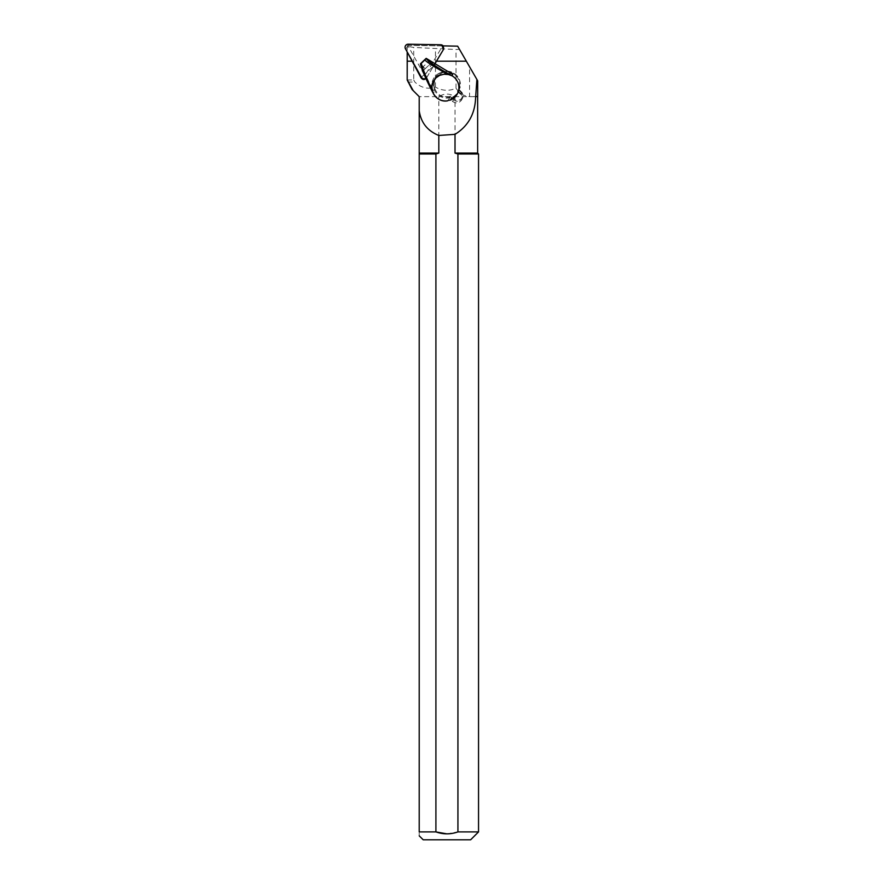 <?xml version="1.0" encoding="UTF-8"?>
<svg xmlns="http://www.w3.org/2000/svg" width="884" height="884" viewBox="0 0 884 884"><rect width="100%" height="100%" fill="white"/><g stroke="black" fill="none" stroke-linecap="round" stroke-linejoin="round"><path stroke-width="0.66" stroke-dasharray="4.42 3.31" d="M451.912 75.759A13.536 13.437 -152.5 0 0 433.878 80.433M451.271 99.682A13.536 13.448 27.5 0 1 449.967 100.212L451.702 97.24L453.569 99.583A5.536 5.492 -152.5 0 0 462.465 98.345A5.536 5.492 -152.5 0 0 461.536 92.002L459.426 89.792L457.945 92.632M458.343 91.859L459.426 89.792A1.182 1.182 27.5 0 1 459.293 88.499L459.437 89.792L461.536 91.991L460.564 93.881C462.299 95.66 462.652 97.671 461.647 99.914C459.139 103.273 456.111 103.793 452.586 101.461L450.376 99.439L451.448 97.373A1.182 1.182 27.5 0 0 449.846 97.395L447.79 100.776A13.536 13.448 27.5 0 1 433.359 93.538L433.359 93.538A13.536 13.448 27.5 0 1 432.088 89.693M450.376 99.439L457.846 92.964M459.127 90.477L461.017 92.455A4.74 4.707 27.5 0 1 460.873 99.13A4.74 4.707 27.5 0 1 454.177 98.953L451.702 97.24L452.276 96.986A1.978 1.967 -152.5 0 0 449.337 96.743L448.939 97.118A12.752 12.663 27.5 0 1 434.221 85.008A12.752 12.663 27.5 0 1 447.956 71.947A12.752 12.663 27.5 0 1 459.415 87.162L459.017 87.538A1.978 1.967 -152.5 0 0 459.127 90.477M427.16 59.405L428.884 61.261L423.193 66.676L420.486 63.759L424.994 74.09L435.204 64.388M447.547 71.516C437.469 71.648 432.077 76.775 431.37 86.886L424.994 74.09M431.37 86.886L434.11 92.113L434.199 79.737L441.459 73.361L451.967 73.947M423.193 66.676L425.071 68.72L432.298 62.41M428.884 61.261L430.773 63.305M425.071 68.72L423.546 70.72M433.359 81.35L433.381 81.306A13.536 13.448 27.5 0 1 452.033 75.803M458.608 90.5L460.089 87.649L459.415 87.162M426.165 58.908L430.762 63.858M420.475 64.322L425.071 69.272M458.045 91.03L460.089 87.649A13.536 13.448 -152.5 0 0 434.884 78.411A13.536 13.448 -152.5 0 0 449.271 97.936L448.939 97.118M425.966 78.61L426.839 77.273A3.138 3.116 27.5 0 1 421.414 77.184L407.204 51.891L407.192 45.404C407.292 46.101 409.469 46.775 413.745 47.449L456.011 49.515L459.459 49.294L457.647 46.156M407.192 79.969L413.745 79.969L413.745 47.449M426.486 77.947L434.74 64.112M413.745 79.969L414.85 82.035C421.038 87.859 427.9 89.538 435.458 87.096C442.133 90.897 448.984 91.284 456.011 88.278C459.779 93.605 464.299 96.378 469.57 96.588L469.57 66.786L459.459 49.294M476.885 79.45L477.692 80.853M456.011 88.278L456.011 49.515M435.458 87.096L435.458 49.051M407.745 82.035L414.85 82.035M477.692 96.588L469.57 96.588M412.043 89.472L419.215 96.654L438.818 96.654C444.221 93.251 449.613 93.251 455.017 96.654L477.647 96.654M478.542 831.899L457.923 831.899L457.923 153.971L478.542 153.971M457.923 153.971L455.017 153.087L477.647 153.087M455.017 153.087L455.017 96.654L438.818 96.654L438.818 153.087L435.911 153.971L419.215 153.971L419.215 831.899C419.215 837.015 419.215 837.015 419.215 831.899L435.911 831.899L435.911 153.971M423.204 839.8L470.631 839.8M446.895 833.866L457.923 831.899M419.215 96.654L419.215 153.971M419.215 153.087L438.818 153.087M442.862 45.88L407.192 45.404M426.839 77.273L443.448 49.471A3.138 3.116 27.5 0 0 443.315 46.067M441.436 45.902L408.872 45.327A0.696 0.685 -152.5 0 0 408.264 46.355L424.209 74.72A0.696 0.685 -152.5 0 0 425.403 74.742L442.022 46.94A0.696 0.685 -152.5 0 0 441.436 45.902L440.784 44.764M425.834 78.311A3.138 3.116 27.5 0 0 426.828 77.295L434.718 64.101M443.138 45.891A3.138 3.116 27.5 0 1 443.47 49.449M434.11 92.113L433.16 93.185M424.961 68.93L430.663 63.526M452.586 101.461L454.177 98.953M457.813 91.339L459.293 88.499A1.182 1.182 27.5 0 1 459.525 88.19L459.017 87.538M448.365 100.235L449.846 97.395L449.337 96.743M461.647 99.914L462.465 98.345C463.514 96.036 463.205 93.925 461.536 91.991L461.017 92.455M442.022 46.94L443.448 49.471M421.403 77.195L424.209 74.72M408.231 44.2L408.872 45.327M426.828 77.295L425.403 74.742M405.458 48.83L408.264 46.355M434.199 79.737L434.884 78.411C439.414 71.493 445.514 69.626 453.216 72.786L459.625 80.19L460.1 87.649M452.376 74.157L444.553 72.643C442.354 72.002 439.028 74.157 434.563 79.085"/><path stroke-width="1.33" d="M433.878 80.433A13.536 13.437 -152.5 0 0 447.79 100.776L447.79 100.776C437.293 103.141 427.978 90.511 433.403 81.262M457.813 91.339L458.045 91.03A37.89 1.425 -43.8 0 1 458.597 90.511A13.536 13.437 -152.5 0 0 451.912 75.759M458.045 91.03L457.934 92.632A13.536 13.437 -152.5 0 1 449.956 100.224L448.365 100.235A37.89 1.425 -43.8 0 0 447.79 100.776M457.934 92.632L457.945 92.632A13.536 13.448 27.5 0 1 457.426 93.759L458.343 91.859L460.564 93.881M433.16 93.185L430.762 88.555C425.149 77.295 421.79 69.405 420.673 64.897M420.408 63.991C422.176 70.654 426.464 80.455 433.259 93.373L432.088 90.113L431.967 85.715L433.359 81.35L435.967 77.858L439.679 75.35L444.022 74.223L448.442 74.521L442.398 71.339C433.48 66.344 427.602 62.565 424.773 60.001L426.176 58.355L427.16 59.405M420.486 63.759L426.176 58.355L452.221 74.079M424.773 60.001L421.259 63.339C422.298 67.604 424.95 74.455 429.215 83.881L432.088 90.113M458.597 90.511L458.608 90.5A13.536 13.448 27.5 0 0 452.033 75.803L448.442 74.521M432.088 89.693A13.536 13.448 27.5 0 1 433.381 81.306M451.967 73.947L452.774 74.378L452.033 75.803M426.718 59.151C429.425 62.156 436.199 66.797 447.061 73.074L452.022 75.814M407.192 51.924L421.06 77.858L421.403 77.195L405.458 48.83A3.138 3.116 27.5 0 1 408.231 44.2L440.784 44.764A3.138 3.116 27.5 0 1 443.138 45.891M412.021 61.195L407.237 61.195L407.192 79.969L407.192 52.09M407.237 61.195L407.237 52.499M434.74 64.112L443.448 49.493L434.718 64.101M443.326 49.725L442.862 45.88L457.647 46.156L476.885 79.45L475.691 96.588L477.692 96.588L475.691 96.588M435.911 153.971L419.215 153.971L419.215 831.899L435.911 831.899L435.911 153.971L438.818 153.087L419.215 153.087L419.215 110.776C420.983 122.688 427.513 130.909 438.818 135.462L455.017 134.357C468.432 125.97 475.305 113.406 475.636 96.654M419.215 110.776L419.215 96.654L412.043 89.472L407.192 79.969M407.325 79.969L413.237 90.665M426.486 77.947C424.629 80.024 422.817 79.991 421.06 77.858M469.57 66.786L477.692 80.853L477.692 96.588M457.923 831.899L457.923 153.971L478.542 153.971L478.542 831.899L457.923 831.899C450.597 834.496 443.271 834.496 435.911 831.899L446.895 833.866M419.215 153.971L419.215 153.087M477.647 96.654L477.647 153.087L455.017 153.087L457.923 153.971M438.818 153.087L438.818 135.462M455.017 134.357L455.017 153.087M478.542 831.899L470.631 839.8L423.204 839.8L419.215 835.822M419.215 831.899C419.215 837.015 419.215 837.015 419.215 831.899M425.834 78.311A3.138 3.116 27.5 0 1 421.403 77.195M449.956 100.224L457.426 93.759A13.536 13.448 27.5 0 1 451.271 99.682M466.343 61.195L436.475 61.195M477.647 153.087L478.542 153.971"/></g></svg>
